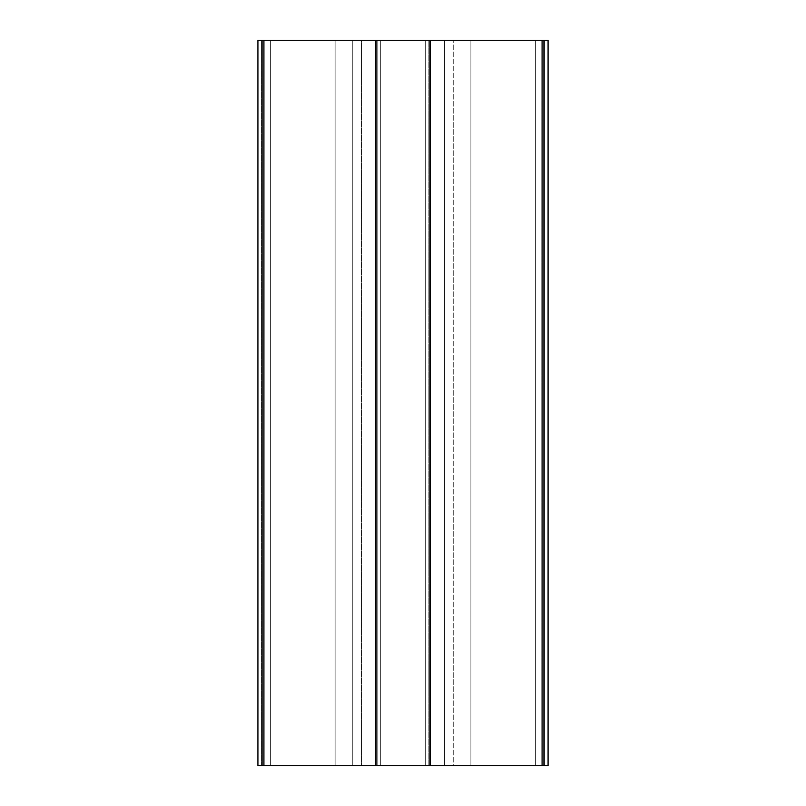<?xml version="1.0" encoding="UTF-8"?>
<svg xmlns="http://www.w3.org/2000/svg" width="806" height="806" viewBox="0 0 806 806"><rect width="100%" height="100%" fill="white"/><g stroke="black" fill="none" stroke-linecap="round" stroke-linejoin="round"><path stroke-width="0.6" stroke-dasharray="4.03 3.02" d="M548.08 765.7L261.547 765.7L262.907 765.7L262.907 40.3L261.547 40.3L263.361 40.3L263.361 765.7L361.481 765.7L263.361 765.7L263.361 40.3L261.547 40.3L361.481 40.3L257.92 40.3L263.361 40.3L263.361 765.7L257.92 765.7L263.361 765.7L261.547 765.7L262.907 765.7L262.907 40.3L261.547 40.3L261.547 765.7L261.547 40.3L263.361 40.3L263.361 765.7L361.481 765.7L361.481 40.3L263.361 40.3L263.361 765.7L263.361 40.3L361.481 40.3L361.481 765.7L380.331 765.7L380.331 40.3L544.453 40.3L262.907 40.3L262.907 765.7L376.724 765.7L376.724 40.3L376.724 765.7L429.276 765.7L429.276 40.3L429.276 765.7L543.093 765.7L543.093 40.3L543.093 765.7L544.453 765.7L542.64 765.7L542.64 40.3L542.64 765.7L444.519 765.7L444.519 40.3L444.519 765.7L425.669 765.7L425.669 40.3L425.669 765.7L380.331 765.7L380.331 40.3L380.331 765.7L425.669 765.7L425.669 40.3L380.331 40.3L380.331 765.7L380.331 40.3L361.481 40.3L380.331 40.3L380.331 765.7L444.519 765.7L444.519 40.3L425.669 40.3L425.669 765.7L425.669 40.3L380.331 40.3L425.669 40.3L425.669 765.7L425.669 40.3L425.669 765.7L380.331 765.7L380.331 40.3L380.331 765.7L361.481 765.7L361.481 40.3L361.481 765.7L261.547 765.7L544.443 765.7L542.64 765.7L542.64 40.3L444.519 40.3L444.519 765.7L542.64 765.7L542.64 40.3L548.08 40.3M547.929 40.3L263.361 40.3L361.481 40.3L361.481 765.7L361.481 40.3L380.331 40.3L380.331 765.7L380.331 40.3L380.331 765.7L380.331 40.3L425.669 40.3L425.669 765.7L425.669 40.3L361.481 40.3L444.519 40.3L444.519 765.7L444.519 40.3L425.669 40.3L542.64 40.3L542.64 765.7L542.64 40.3L444.519 40.3L544.453 40.3L543.093 40.3L543.093 765.7L544.453 765.7L544.453 40.3L429.276 40.3L429.276 765.7L543.093 765.7L543.093 40.3L376.724 40.3L376.724 765.7L429.276 765.7L429.276 40.3L262.907 40.3L262.907 765.7L376.724 765.7L376.724 40.3L544.443 40.3L544.453 765.7L361.481 765.7L547.929 765.7M262.907 765.7L544.453 765.7L262.907 765.7M335.105 40.3L335.105 765.7L335.105 40.3L335.105 765.7L270.615 765.7L270.615 40.3L335.105 40.3L270.615 40.3L270.615 765.7L270.615 40.3L270.615 765.7L335.105 765.7L335.105 40.3L270.615 40.3L335.105 40.3M335.105 765.7L270.615 765.7L335.105 765.7M470.895 40.3L470.895 765.7L470.895 40.3L470.895 765.7L535.385 765.7L535.385 40.3L470.895 40.3L535.385 40.3L535.385 765.7L535.385 40.3L535.385 765.7L470.895 765.7L470.895 40.3L535.385 40.3L470.895 40.3M470.895 765.7L535.385 765.7L470.895 765.7M377.812 40.3L352.766 40.3L352.766 765.7L377.812 765.7L377.812 40.3L377.812 765.7L428.188 765.7L428.188 40.3L377.812 40.3L428.188 40.3L428.188 765.7L453.234 765.7L453.234 40.3L428.188 40.3L453.234 40.3L453.234 765.7L541.189 765.7L541.189 40.3L453.234 40.3L541.189 40.3L541.189 765.7L541.189 40.3L541.189 765.7L453.234 765.7L453.234 40.3L453.234 765.7L428.188 765.7L428.188 40.3L428.188 765.7L377.812 765.7L377.812 40.3L377.812 765.7L352.766 765.7L352.766 40.3L541.189 40.3L352.766 40.3L352.766 765.7L264.811 765.7L264.811 40.3L352.766 40.3L264.811 40.3L264.811 765.7L264.811 40.3L264.811 765.7L352.766 765.7L352.766 40.3L264.811 40.3L377.812 40.3M377.812 765.7L541.189 765.7L377.812 765.7M544.453 40.3L544.453 765.7M261.547 765.7L261.547 40.3"/><path stroke-width="1.21" d="M548.04 765.7L257.92 765.7L257.92 40.3L257.92 765.7L262 765.7L262 40.3L375.818 40.3L375.818 765.7L430.182 765.7L430.182 40.3L544 40.3L544 765.7L548.08 765.7L548.08 40.3L544 40.3L544 765.7L430.182 765.7L430.182 40.3L375.818 40.3L375.818 765.7L262 765.7L262 40.3L257.92 40.3L548.04 40.3"/></g></svg>
